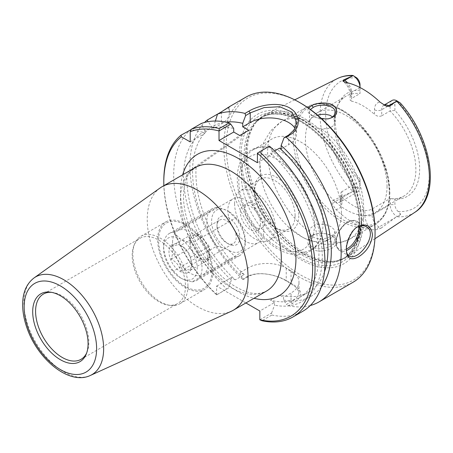<?xml version="1.0" encoding="UTF-8"?>
<svg xmlns="http://www.w3.org/2000/svg" width="453" height="453" viewBox="0 0 453 453"><rect width="100%" height="100%" fill="white"/><g stroke="black" fill="none" stroke-linecap="round" stroke-linejoin="round"><path stroke-width="0.34" stroke-dasharray="2.27 1.7" d="M260.543 223.839A14.27 8.239 60 0 1 257.587 230.373A14.27 8.239 60 0 1 243.318 222.129A14.27 8.239 60 0 1 243.318 205.651A14.27 8.239 60 0 1 254.314 209.473A14.27 8.239 60 0 1 260.543 223.839M264.994 221.268A14.27 8.239 -120 0 0 258.765 206.908A14.27 8.239 -120 0 0 247.768 203.08A14.27 8.239 -120 0 0 247.768 219.558A14.27 8.239 -120 0 0 262.038 227.802A14.27 8.239 -120 0 0 264.994 221.268M160.079 187.989A71.297 41.161 -120 0 0 162.004 269.076A71.297 41.161 -120 0 0 231.262 311.29M216.664 294.863L228.374 288.102L216.613 294.829A105.243 60.764 60 0 1 163.861 185.679M216.613 294.829L216.613 286.058L245.9 302.966M263.663 231.058A25.323 14.621 -120 0 0 252.61 205.577A25.323 14.621 -120 0 0 233.097 198.793A25.323 14.621 -120 0 0 227.853 210.385A25.323 14.621 -120 0 0 238.907 235.866A25.323 14.621 -120 0 0 258.42 242.649A25.323 14.621 -120 0 0 263.663 231.058M172.559 242.304A25.323 14.621 60 0 1 177.808 230.713A25.323 14.621 60 0 1 197.321 237.497A25.323 14.621 60 0 1 208.374 262.978A25.323 14.621 60 0 1 203.131 274.575A25.323 14.621 60 0 1 183.618 267.791A25.323 14.621 60 0 1 172.559 242.304M51.631 292.355A37.667 21.75 60 0 1 52.718 292.468A37.667 21.75 60 0 1 88.85 342.066A37.667 21.75 60 0 1 87.101 352.026A37.667 21.75 60 0 1 86.659 353.023M185.453 286.296A37.667 21.75 60 0 1 177.65 303.538A37.667 21.75 60 0 1 168.318 305.135A37.667 21.75 60 0 1 139.983 281.789A37.667 21.75 60 0 1 133.935 245.577A37.667 21.75 60 0 1 139.983 238.295A37.667 21.75 60 0 1 169.009 248.386A37.667 21.75 60 0 1 185.453 286.296M187.95 285.905A38.958 22.491 60 0 1 179.881 303.742A38.958 22.491 60 0 1 170.232 305.396A38.958 22.491 60 0 1 140.917 281.251A38.958 22.491 60 0 1 134.666 243.793A38.958 22.491 60 0 1 140.923 236.262A38.958 22.491 60 0 1 170.945 246.698A38.958 22.491 60 0 1 187.95 285.905M212.774 271.574A38.958 22.491 60 0 1 204.705 289.41A38.958 22.491 60 0 1 165.741 266.919A38.958 22.491 60 0 1 165.741 221.93A38.958 22.491 60 0 1 195.764 232.366A38.958 22.491 60 0 1 212.774 271.574M211.857 271.047A37.667 21.75 60 0 1 171.908 274.614A37.667 21.75 60 0 1 171.908 221.347A37.667 21.75 60 0 1 211.857 271.047M234.597 203.72A28.715 16.58 -120 0 0 247.134 232.616A28.715 16.58 -120 0 0 269.263 240.311A28.715 16.58 -120 0 0 275.209 227.163A28.715 16.58 -120 0 0 262.672 198.267A28.715 16.58 -120 0 0 240.549 190.571A28.715 16.58 -120 0 0 234.597 203.72M248.72 130.305L196.115 167.395L187.112 172.593L239.716 135.504M243.261 279.507L242.57 279.246L246.466 276.998C257.191 270.475 276.494 274.41 287.31 281.2L292.162 284.003C303.448 290.35 303.521 296.851 292.389 303.51L288.493 305.758L286.477 304.456L291.036 301.823L296.936 297.264L298.986 292.615L296.936 288.029L291.036 283.68L286.234 280.905C276.115 274.535 257.967 270.707 247.819 276.874L243.261 279.507L240.322 275.033L240.322 272.372L244.286 274.66L235.283 279.858A93.363 53.901 60 0 1 187.112 172.593M235.283 279.858L231.319 277.57L231.319 280.231A98.108 56.642 60 0 1 202.848 132.236L204.909 133.425L204.909 131.047A98.108 56.642 60 0 1 233.72 128.522M244.286 274.66A93.363 53.901 60 0 1 196.115 167.395M240.322 275.033A98.108 56.642 60 0 1 211.851 127.038L208.125 121.659M242.57 279.246A106.942 61.744 60 0 1 204.569 122.44M240.322 272.372L247.819 268.04A27.157 15.679 180 0 1 286.234 268.04L291.036 270.815A27.157 15.679 180 0 1 298.986 281.902A27.157 15.679 180 0 1 291.036 292.989L283.533 297.321L283.533 299.982L286.477 304.456M259.875 319.812L271.585 313.051L271.84 315.028L261.947 320.741M271.84 315.028A106.942 61.744 -120 0 0 302.785 311.285M269.467 146.138L257.463 153.069M163.799 180.724A106.942 61.744 -120 0 0 216.896 294.733M202.848 132.236L190.894 129.496A106.942 61.744 -120 0 0 226.789 289.02M346.449 251.262L346.251 248.635C345.469 244.813 350.192 230.549 356.488 227.553L357.043 227.213M313.255 235.317C311.143 236.511 309.897 238.567 309.512 241.494C308.793 253.369 335.713 248.822 334.971 240.645C334.574 237.389 331.341 235.067 325.271 233.669L320.214 233.289C316.857 233.635 314.541 234.314 313.255 235.317L311.907 235.588C313.363 234.461 316.001 233.703 319.835 233.306L325.662 233.742C339.507 236.189 340.588 246.472 327.123 250.073C319.048 252.225 312.989 250.985 308.94 246.358C306.857 241.976 307.847 238.38 311.907 235.588M363.583 219.835A82.231 47.474 60 0 1 347.983 256.591A82.231 47.474 60 0 1 338.017 260.685A82.231 47.474 60 0 1 264.32 210.005A82.231 47.474 60 0 1 257.276 120.843A82.231 47.474 60 0 1 265.803 114.258A82.231 47.474 60 0 1 328.635 138.097A82.231 47.474 60 0 1 363.583 219.835M352.83 191.483L333.04 200.453L335.084 201.636A9.779 5.646 -120 0 0 339.976 202.123A9.779 5.646 -120 0 0 341.998 197.644L341.998 191.579L360.005 181.183L360.005 178.969A59.677 34.456 60 0 1 338.04 104.541A59.677 34.456 60 0 1 360.005 90.249L360.005 93.578A57.718 33.324 -120 0 0 346.2 96.087A57.718 33.324 -120 0 0 336.93 107.248A57.718 33.324 -120 0 0 360.005 181.183L360.005 184.479A6.382 3.686 60 0 1 356.811 187.616L353.804 186.868C352.632 186.636 352.202 187.163 352.508 188.454L353.255 191.336L352.83 191.483A77.321 44.643 60 0 1 337.451 78.556M341.998 191.579L341.222 192.208L340.509 194.122L341.998 197.168L341.998 201.806A14.87 8.584 60 0 1 335.679 209.286L332.525 204.354C331.709 202.74 331.885 201.443 333.04 200.453M335.679 209.286A78.828 45.51 -120 0 0 371.222 229.807A14.87 8.584 60 0 1 364.903 215.028L364.903 210.39A57.718 33.324 60 0 1 341.998 197.168M364.903 215.028A5.091 2.939 0 0 0 372.106 215.028A9.779 5.646 -120 0 0 379.019 226.998L381.064 228.182L376.454 229.716L371.222 229.807M381.064 228.182L396.856 216.506L399.523 215.6C400.594 215.101 400.848 214.473 400.288 213.703L398.102 211.46A6.382 3.686 60 0 1 394.908 204.631L394.908 199.122L390.107 198.567A57.718 33.324 -120 0 0 403.912 196.053A57.718 33.324 -120 0 0 415.865 169.632A57.718 33.324 -120 0 0 390.107 110.962L394.908 110.402A59.677 34.456 60 0 1 419.654 169.048A59.677 34.456 60 0 1 394.908 199.122M308.504 108.131C306.573 111.863 309.127 114.994 316.154 117.508L321.76 118.833M309.518 231.845L309.592 230.571L311.03 227.621L314.722 225.113L319.099 224.156L323.584 224.309L328.278 225.452L331.166 226.76L334.586 229.943L334.903 232.179L333.51 234.529L330.243 236.749L326.2 238.21L321.738 238.901C314.501 238.759 310.43 236.409 309.518 231.845A67.899 39.201 60 0 1 270.186 172.055A67.899 39.201 60 0 1 281.675 121.58A67.899 39.201 60 0 1 309.518 121.868C310.435 125.657 314.507 128.006 321.738 128.918L328.272 128.499L332.513 126.427L334.58 123.663L334.971 121.614L333.448 117.718L332.644 116.914M327.729 118.918L316.879 117.763C312.185 116.059 309.733 114.02 309.507 111.642L310.407 109.49M317.547 115.119L312.338 117.474L310.141 119.62L309.518 121.868M217.519 114.122L228.08 108.029L229.365 106.698L229.371 112.808A27.157 15.679 0 0 0 228.08 108.029M352.904 282.344A106.942 61.744 60 0 1 245.962 220.6A106.942 61.744 60 0 1 245.962 97.118M310.277 305.532A106.942 61.744 60 0 1 288.493 305.758M321.228 287.191A98.108 56.642 60 0 1 283.533 299.982M281.132 149.014L288.635 144.683A27.157 15.679 0 0 0 296.59 133.595A27.157 15.679 0 0 0 295.101 128.476M300.639 103.103A105.243 60.764 -120 0 0 226.217 146.07A105.243 60.764 -120 0 0 300.633 274.971A105.243 60.764 -120 0 0 375.056 232.004M361.664 224.269A86.302 49.824 -120 0 0 270.124 110.396A86.302 49.824 -120 0 0 270.124 232.446A86.302 49.824 -120 0 0 361.664 224.269M190.209 141.914L204.909 133.425M204.909 131.047L201.302 123.488M271.585 313.051L274.529 305.18L274.529 302.519L259.824 311.007M295.107 215.679A28.715 16.58 -120 0 0 282.57 186.778A28.715 16.58 -120 0 0 260.441 179.088A28.715 16.58 -120 0 0 254.495 192.231A28.715 16.58 -120 0 0 274.801 227.4A28.715 16.58 -120 0 0 289.156 228.822A28.715 16.58 -120 0 0 295.107 215.679M298.765 215.679A31.302 18.075 60 0 1 276.63 228.454A31.302 18.075 60 0 1 254.495 190.118A31.302 18.075 60 0 1 276.63 177.338A31.302 18.075 60 0 1 298.765 215.679M364.903 210.39C367.236 210.736 369.637 210.254 372.106 208.958L390.107 198.567L390.107 204.631A9.779 5.646 -120 0 0 396.856 216.506M394.908 110.402L394.908 104.892A6.382 3.686 60 0 1 398.102 101.755L399.303 102.219M384.184 105.051A9.779 5.646 -120 0 0 383.731 105.266A9.779 5.646 -120 0 0 381.703 109.745L381.703 115.809L390.107 110.962L390.107 104.892L394.908 104.892M381.703 115.809C379.24 116.795 376.839 116.319 374.501 114.383L374.501 109.745A14.87 8.584 60 0 1 380.197 102.242M345.911 82.446A14.87 8.584 60 0 1 351.602 96.523L351.602 101.161A57.718 33.324 60 0 1 374.501 114.383M351.602 101.161L350.107 100.045L351.602 98.431L351.602 92.361A9.779 5.646 -120 0 0 347.61 82.82M360.005 87.531L360.005 93.578L351.602 98.431M387.049 186.274A57.718 33.324 60 0 1 375.095 212.695A57.718 33.324 60 0 1 317.383 179.371A57.718 33.324 60 0 1 317.383 112.729A57.718 33.324 60 0 1 361.856 128.188A57.718 33.324 60 0 1 387.049 186.274M360.005 84.739L360.005 90.249M352.666 75.43L355.367 76.851M323.034 223.233A57.718 33.324 -120 0 0 270.271 147.712A57.718 33.324 -120 0 0 253.363 149.688A57.718 33.324 -120 0 0 241.409 176.109A57.718 33.324 -120 0 0 266.602 234.19A57.718 33.324 -120 0 0 311.081 249.654A57.718 33.324 -120 0 0 321.245 235.996A57.718 33.324 -120 0 0 323.034 223.233M341.449 212.599A57.718 33.324 60 0 1 329.495 239.02A57.718 33.324 60 0 1 288.686 227.196A57.718 33.324 60 0 1 261.613 180.311A57.718 33.324 60 0 1 271.777 139.054A57.718 33.324 60 0 1 316.256 154.518A57.718 33.324 60 0 1 341.449 212.599M360.005 178.969L360.005 184.479M392.134 100.419A9.779 5.646 -120 0 0 390.107 104.892L381.703 109.745A5.091 2.939 180 0 1 374.501 109.745M353.255 191.336A9.779 5.646 -120 0 0 357.978 191.727A9.779 5.646 -120 0 0 360.005 187.253L341.998 197.644A5.091 2.939 180 0 0 340.509 199.722L340.509 194.122M215.368 121.042L213.912 125.849L213.912 128.227L221.415 123.896A27.157 15.679 0 0 0 229.371 112.808M213.912 128.227L211.851 127.038M231.319 280.231L228.374 288.102M213.912 125.849A98.108 56.642 60 0 1 225.934 122.129M216.613 286.058L231.319 277.57M274.529 302.519L270.566 300.226L279.569 295.033L283.533 297.321M324.444 271.964A93.363 53.901 60 0 1 308.606 292.242A93.363 53.901 60 0 1 279.569 295.033M274.609 150.979L270.566 153.312A93.363 53.901 60 0 1 299.603 297.44A93.363 53.901 60 0 1 270.566 300.226M270.566 153.312L272.128 154.213L272.128 150.696A98.108 56.642 60 0 1 322.287 255.181A98.108 56.642 60 0 1 274.529 305.18M272.128 150.696L269.19 146.296M257.423 162.701L272.128 154.213M228.437 211.319L235.334 218.074L192.117 243.023C187.191 242.044 183.295 240.713 180.419 239.037L173.522 232.287L216.738 207.338C221.664 208.312 225.56 209.643 228.437 211.319A23.766 13.72 -120 0 0 211.63 221.019A23.766 13.72 -120 0 0 228.437 250.13C225.56 248.448 221.664 247.123 216.738 246.143L173.522 271.092L180.419 277.848C183.295 279.524 187.191 280.849 192.117 281.828L235.334 256.879L228.437 250.13A23.766 13.72 -120 0 0 245.237 240.424A23.766 13.72 -120 0 0 228.437 211.319L228.437 211.319M180.419 277.848L180.419 277.848A23.766 13.72 -120 0 0 197.225 268.142A23.766 13.72 -120 0 0 180.419 239.037A23.766 13.72 -120 0 0 163.618 248.742A23.766 13.72 -120 0 0 180.419 277.848M173.522 232.287A27.157 15.679 -120 0 0 169.241 233.533A27.157 15.679 -120 0 0 163.618 245.968A27.157 15.679 -120 0 0 173.522 271.092M192.117 281.828A27.157 15.679 -120 0 0 196.404 280.577A27.157 15.679 -120 0 0 192.117 243.023M216.738 207.338A27.157 15.679 -120 0 0 212.451 208.59A27.157 15.679 -120 0 0 216.738 246.143M171.109 246.285C176.325 244.841 179.535 244.552 180.736 245.424C185.951 248.261 189.161 252.247 190.362 257.4L191.851 262.961L190.362 270.237C189.161 269.365 185.951 269.648 180.736 271.098C179.535 265.945 176.325 261.953 171.109 259.122C173.12 253.686 173.12 249.405 171.109 246.285L190 235.379L190 248.216L199.626 260.192L209.252 259.331L209.252 246.494L199.626 234.518L190 235.379M171.109 259.122L190 248.216M180.424 245.243A16.166 9.332 -120 0 0 170.521 246.126A16.166 9.332 -120 0 0 170.521 259.326A16.166 9.332 -120 0 0 183.38 272.904A16.166 9.332 -120 0 0 191.851 265.045A16.166 9.332 -120 0 0 180.424 245.243L180.736 245.424L199.626 234.518M190.362 257.4L209.252 246.494M190.362 270.237L209.252 259.331M180.736 271.098L199.626 260.192M190.022 241.811A13.579 7.843 -120 0 0 195.951 255.475A13.579 7.843 -120 0 0 206.415 259.116A13.579 7.843 -120 0 0 206.415 243.437A13.579 7.843 -120 0 0 192.836 235.594A13.579 7.843 -120 0 0 190.022 241.811M217.004 226.234A13.579 7.843 -120 0 0 226.602 242.865A13.579 7.843 -120 0 0 233.397 243.538A13.579 7.843 -120 0 0 233.397 227.859A13.579 7.843 -120 0 0 219.813 220.016A13.579 7.843 -120 0 0 217.004 226.234L217.004 224.122A16.166 9.332 60 0 1 228.437 217.525A16.166 9.332 60 0 1 239.864 237.321A16.166 9.332 60 0 1 228.437 243.924A16.166 9.332 60 0 1 217.004 224.122M235.334 256.879A27.157 15.679 -120 0 0 239.614 255.628A27.157 15.679 -120 0 0 245.237 243.199A27.157 15.679 -120 0 0 235.334 218.074M180.487 200.192A71.297 41.161 60 0 1 195.254 167.553L189.858 172.389C185.849 177.434 183.737 185.294 183.522 195.968C183.278 216.421 193.878 244.059 210.158 263.946C220.464 276.511 231.087 285.197 242.032 290.022C251.381 294.291 259.552 294.631 266.551 291.041A71.297 41.161 60 0 1 211.608 271.942A71.297 41.161 60 0 1 180.487 200.192M182.678 174.813A81.642 47.135 -120 0 0 180.487 191.744A81.642 47.135 -120 0 0 253.974 298.3M34.037 277.938A56.393 32.559 -120 0 0 35.566 342.077A56.393 32.559 -120 0 0 90.345 375.463M292.389 303.51L291.036 301.823L291.036 292.989M291.036 270.815L291.036 283.68L292.162 284.003M286.234 268.04L286.234 280.905L287.31 281.2M247.819 268.04L247.819 276.874L246.466 276.998M359.863 226.007A16.976 9.802 120 0 0 356.658 221.183A16.976 9.802 120 0 0 343.572 225.73A16.976 9.802 120 0 0 336.166 242.814A16.976 9.802 120 0 0 339.682 250.588A16.976 9.802 120 0 0 346.415 250.605M346.426 249.037A15.957 9.213 -60 0 1 336.166 242.066A15.957 9.213 -60 0 1 346.279 223.187A15.957 9.213 -60 0 1 358.504 226.483M414.727 212.395A77.321 44.643 60 0 1 396.607 216.755M346.403 249.931L346.251 248.635M288.635 135.073L288.635 144.683M314.439 224.728A53.471 30.872 60 0 1 257.723 229.796A53.471 30.872 60 0 1 257.723 154.173A53.471 30.872 60 0 1 314.439 224.728M372.106 208.958L372.106 215.028L390.107 204.631L394.908 204.631M398.102 211.46A73.25 42.293 -120 0 0 429.251 174.592A73.25 42.293 -120 0 0 398.102 101.755M356.811 77.91A73.25 42.293 -120 0 0 325.662 114.779A73.25 42.293 -120 0 0 356.811 187.616M352.508 75.436L353.804 76.144M359.988 87.525L351.602 92.361A5.091 2.939 180 0 0 350.112 94.445C349.778 89.535 347.519 85.204 343.334 81.449M399.523 215.6L400.288 213.703M389.79 192.174A66.88 38.613 60 0 1 318.85 198.51A66.88 38.613 60 0 1 318.85 103.924A66.88 38.613 60 0 1 389.79 192.174M389.263 193.312A67.899 39.201 -120 0 0 359.625 124.977A67.899 39.201 -120 0 0 307.304 106.783A67.899 39.201 -120 0 0 307.298 185.186A67.899 39.201 -120 0 0 375.197 224.394A67.899 39.201 -120 0 0 389.263 193.312M321.738 128.918A67.899 39.201 60 0 1 363.64 208.103A67.899 39.201 60 0 1 349.58 239.184A67.899 39.201 60 0 1 321.738 238.901M352.508 188.454L353.804 186.868M352.123 191.8L335.084 201.636A5.091 2.939 -60 0 0 332.525 204.354M351.602 96.523A5.091 2.939 180 0 1 350.112 94.445L350.112 100.045M341.998 201.806A5.091 2.939 180 0 1 340.509 199.722L339.976 202.123L357.978 191.727M396.058 217.163L379.019 226.998A5.091 2.939 120 0 0 376.454 229.716M221.415 111.874L221.415 123.896M361.539 220.515A81.619 47.123 60 0 1 336.166 261.064A81.619 47.123 60 0 1 263.017 210.758A81.619 47.123 60 0 1 256.024 122.253A81.619 47.123 60 0 1 320.741 133.244A81.619 47.123 60 0 1 361.539 220.515M361.12 220.702A81.551 47.084 60 0 1 344.229 258.034A81.551 47.084 60 0 1 262.678 210.951A81.551 47.084 60 0 1 262.683 116.783A81.551 47.084 60 0 1 325.52 138.635A81.551 47.084 60 0 1 361.12 220.702M359.484 221.647A81.551 47.084 60 0 1 342.593 258.98A81.551 47.084 60 0 1 261.047 211.896A81.551 47.084 60 0 1 261.047 117.729A81.551 47.084 60 0 1 323.889 139.575A81.551 47.084 60 0 1 359.484 221.647M359.699 223.42A83.873 48.42 60 0 1 270.741 231.364A83.873 48.42 60 0 1 270.741 112.752A83.873 48.42 60 0 1 359.699 223.42M257.587 230.373L262.038 227.802M243.318 205.651L247.768 203.08M177.808 230.713L233.097 198.793M203.131 274.575L258.42 242.649M52.718 292.468L50.51 292.168M87.101 352.026L86.257 354.087M81.053 359.308L177.65 303.538M43.386 294.065L139.983 238.295M168.318 305.135L170.232 305.396M133.935 245.577L134.666 243.793M179.881 303.742L204.705 289.41M140.923 236.262L165.741 221.93M298.986 292.615L298.986 281.902M366.166 226.676L356.658 221.183C354.082 219.801 351.103 220.05 347.734 221.93C344.45 223.861 341.636 226.806 339.303 230.781C334.625 239.931 334.756 246.534 339.682 250.583L349.189 256.075M325.271 233.669L325.662 233.742M320.214 233.289L319.835 233.306M294.71 99.853L265.803 114.258M374.908 238.759L347.983 256.591M309.512 231.517L309.512 241.483M334.971 231.517L334.971 240.645M327.383 118.969L328.108 118.867M316.879 117.763L316.154 117.508M309.512 111.642L309.512 121.614M334.971 112.486L334.971 121.614M356.488 227.553L357.615 226.823M296.59 122.35L296.59 133.595M274.801 227.4L276.63 228.454M254.495 192.231L254.495 190.118M260.441 179.088L240.549 190.571M289.156 228.822L269.263 240.311M336.93 107.248L338.04 104.541M375.095 212.695L403.912 196.053M317.383 112.729L346.2 96.087M270.271 147.712C252.095 142.978 237.044 157.259 237.344 177.661C236.33 203.884 256.483 237.899 278.64 249.427C283.312 252.01 287.949 253.657 292.564 254.371C298.742 255.316 304.354 254.393 309.388 251.608C315.101 248.227 319.054 243.023 321.245 235.996M288.686 227.196L304.037 238.272L322.808 244.377L336.596 243.986L349.58 239.184L375.197 224.394C384.846 218.38 389.733 207.74 389.857 192.48L387.796 175.232L381.8 157.163L372.389 139.796L360.362 124.598L346.732 112.871L332.604 105.6L319.076 103.46L307.298 106.789L281.675 121.58L271.036 130.419L263.799 142.168L259.699 161.472L261.613 180.311M311.081 249.654L329.495 239.02M253.363 149.688L271.777 139.054M384.144 105.028L383.719 105.277L385.424 105.668M299.603 297.44L308.606 292.242M257.276 120.843L256.024 122.253L262.683 116.783L261.047 117.729C270.566 112.361 282.281 112.927 296.2 119.428C308.431 125.447 319.88 135.158 330.565 148.561C347.904 170.3 359.076 199.558 358.889 222.48C358.572 240.498 353.142 252.666 342.593 258.98L344.229 258.034L336.166 261.064L338.017 260.685M163.618 248.742L163.618 245.968M212.451 208.59L169.241 233.533M191.851 262.961L191.851 265.045M206.415 259.116L233.397 243.538M192.836 235.594L219.813 220.016M226.602 242.865L228.437 243.924M245.237 240.424L245.237 243.199M239.614 255.628L196.404 280.577"/><path stroke-width="0.68" d="M90.345 375.463L231.262 311.29A71.297 41.161 -120 0 0 233.301 310.237A71.297 41.161 -120 0 0 248.068 277.598A71.297 41.161 -120 0 0 216.947 205.849A71.297 41.161 -120 0 0 162.004 186.749A71.297 41.161 -120 0 0 160.079 187.989L34.037 277.938C26.58 283.703 22.78 292.395 22.65 304.02C22.582 311.698 24.049 319.733 27.038 328.131C37.786 359.518 69.286 385.594 90.345 375.463A56.393 32.559 -120 0 0 103.635 348.816A56.393 32.559 -120 0 0 77.99 290.996A56.393 32.559 -120 0 0 34.037 277.938M163.861 185.679A105.243 60.764 60 0 1 163.799 182.106A105.243 60.764 60 0 1 181.359 136.806L180.996 135.209A106.942 61.744 -120 0 0 163.799 180.724L163.799 182.106M245.9 302.966L259.824 311.007L259.824 319.778L261.947 320.741A106.942 61.744 -120 0 0 292.893 316.998A106.942 61.744 -120 0 0 259.569 151.851L269.467 146.138A106.942 61.744 -120 0 1 302.785 311.285L292.893 316.998M259.569 151.851L257.423 153.137A105.243 60.764 60 0 1 312.627 266.591A105.243 60.764 60 0 1 259.824 319.778M257.423 153.137L257.423 162.701L219.014 140.526L219.014 130.962L230.781 124.122L229.167 122.871L219.269 128.584L219.054 130.894M219.269 128.584A106.942 61.744 -120 0 0 191.409 129.201L190.209 131.698A105.243 60.764 60 0 1 219.014 130.962M190.209 131.698L190.209 141.914L181.359 136.806M88.08 343.731A39.162 22.61 60 0 1 86.257 354.087A39.162 22.61 60 0 1 40.81 339.048A39.162 22.61 60 0 1 50.51 292.168A39.162 22.61 60 0 1 88.08 343.731M86.659 353.023A37.667 21.75 60 0 1 81.053 359.308A37.667 21.75 60 0 1 43.386 337.559A37.667 21.75 60 0 1 43.386 294.065A37.667 21.75 60 0 1 51.631 292.355M295.101 128.476A27.157 15.679 0 0 0 250.22 122.508L242.723 126.84L248.72 130.305L239.716 135.504L233.72 132.038L219.014 140.526M230.781 124.122L233.72 128.522L233.72 132.038M208.125 121.659L207.112 120.136L217.519 114.122A106.942 61.744 60 0 1 244.999 113.409L245.656 115.532L250.22 112.899L264.156 107.588L279.79 106.721L292.026 112.163L296.585 122.35L294.535 129.484L288.635 135.073L284.065 137.706L286.064 137.123L289.96 134.875C300.515 129.082 301.075 115.504 291.211 108.958C280.786 101.2 260.079 104.439 248.895 111.161L244.999 113.409M204.569 122.44A106.942 61.744 60 0 1 207.112 120.136M180.996 135.209L191.228 129.569M357.043 227.213C360.401 225.356 363.442 225.175 366.166 226.676C379.172 232.933 358.742 261.692 349.189 256.075C347.649 255.022 346.738 253.42 346.449 251.262M384.144 105.028L392.134 100.419A9.779 5.646 -120 0 1 396.856 100.809L400.288 102.978L396.856 100.809L389.529 106.279L388.617 105.753A9.779 5.646 -120 0 0 384.184 105.051M343.776 79.864L352.123 76.093L344.688 80.391L343.776 79.864L342.847 80.866L343.334 81.449L345.911 82.446A78.148 45.119 -120 0 1 380.197 102.242L385.424 105.668L386.777 106.228L389.529 106.279M352.123 76.093L353.181 75.594L356.811 77.91A6.382 3.686 60 0 1 360.005 84.739L360.005 87.514A9.779 5.646 -120 0 0 353.255 75.634L352.508 75.436M321.76 118.833L328.108 118.867C336.704 116.591 338.878 112.514 334.614 106.625C330.769 101.54 316.777 102.406 311.907 105.458L308.504 108.131M310.407 109.49L313.255 107.401C319.761 103.222 336.069 105.062 334.971 112.486C334.756 115.832 332.343 117.973 327.729 118.918M332.644 116.914L329.744 115.209L325.367 114.252L320.917 114.405L317.547 115.119M346.403 249.931L346.517 252.044C347.547 258.81 351.466 260.469 358.278 257.027C366.602 251.772 371.341 244.382 372.496 234.869C371.205 225.458 366.245 222.78 357.615 226.823C350.775 230.062 345.548 245.685 346.403 249.931M228.08 108.029C231.392 105.458 229.173 106.744 221.415 111.874L217.519 114.122L215.368 121.042M286.064 137.123A106.942 61.744 60 0 1 341.154 252.961A106.942 61.744 60 0 1 319.003 301.919A106.942 61.744 60 0 1 310.277 305.532M229.365 106.698L245.962 97.118A106.942 61.744 60 0 1 299.439 102.412A106.942 61.744 60 0 1 375.056 233.391A106.942 61.744 60 0 1 352.904 282.344L319.003 301.919M284.065 137.706L281.132 145.498A98.108 56.642 60 0 1 321.228 287.191M281.132 145.498L281.132 149.014L279.569 148.114A93.363 53.901 60 0 1 324.444 271.964M375.056 233.391L375.056 232.004A105.243 60.764 -120 0 0 300.639 103.103L299.439 102.412M229.167 122.871A106.942 61.744 -120 0 0 201.302 123.488L191.409 129.201M399.523 102.582L400.577 103.284C432.049 138.103 441.386 196.126 414.727 212.395L374.908 238.759M242.723 126.84L242.723 123.324L245.656 115.532M225.934 122.129A98.108 56.642 60 0 1 242.723 123.324M279.569 148.114L274.609 150.979M162.004 186.749L195.254 167.553A71.297 41.161 60 0 1 250.198 186.659A71.297 41.161 60 0 1 281.313 258.403A71.297 41.161 60 0 1 266.551 291.041L233.301 310.237M253.974 298.3A81.642 47.135 -120 0 0 279.042 201.506A81.642 47.135 -120 0 0 182.678 174.813M96.619 348.657A51.234 29.581 60 0 1 42.276 353.516A51.234 29.581 60 0 1 42.276 281.058A51.234 29.581 60 0 1 96.619 348.657M346.415 250.605A16.976 9.802 120 0 0 360.169 228.952A16.976 9.802 120 0 0 359.863 226.007M358.504 226.483A15.957 9.213 -60 0 1 358.731 228.952A15.957 9.213 -60 0 1 346.426 249.037M396.607 101.053A77.321 44.643 60 0 1 429.393 177.831A77.321 44.643 60 0 1 414.727 212.395M294.71 99.853L337.451 78.556A77.321 44.643 60 0 1 352.83 75.776M311.907 105.458L313.255 107.401M248.895 111.161L250.22 112.899L250.22 122.508M288.635 135.073L289.96 134.875M347.61 82.82A9.779 5.646 -120 0 0 344.688 80.391A5.091 2.939 -60 0 1 342.847 80.866M386.777 106.228A5.091 2.939 120 0 0 388.617 105.753L396.058 101.461M346.347 250.537L346.517 252.044M337.451 78.556C342.077 76.28 347.145 75.238 352.666 75.43"/></g></svg>
